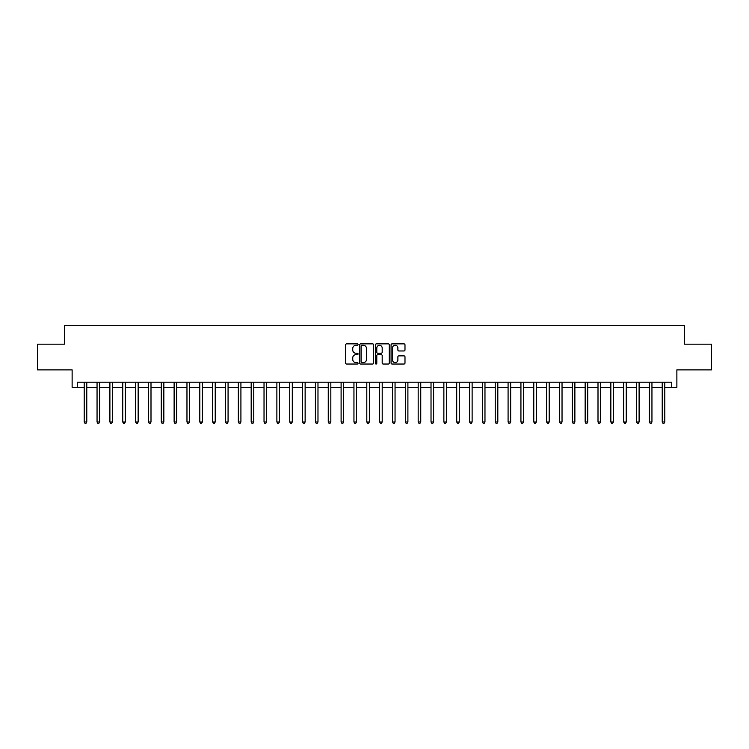 <?xml version="1.0" encoding="UTF-8"?>
<svg xmlns="http://www.w3.org/2000/svg" width="749" height="749" viewBox="0 0 749 749"><rect width="100%" height="100%" fill="white"/><g stroke="black" fill="none" stroke-linecap="round" stroke-linejoin="round"><path stroke-width="1.12" d="M358.059 344.568A0.702 0.702 0 0 0 357.357 343.866L346.637 343.866A1.011 1.011 0 0 0 345.626 344.868L345.626 363.022A1.011 1.011 0 0 0 346.637 364.033L357.357 364.033A0.702 0.702 0 0 0 358.059 363.331A0.702 0.702 0 0 0 357.357 362.619L355.962 362.619A3.23 3.23 0 0 1 352.742 359.398L352.742 357.882A3.23 3.23 0 0 1 355.962 354.651L357.357 354.651A0.702 0.702 0 0 0 358.059 353.949A0.702 0.702 0 0 0 357.357 353.238L355.962 353.238A3.23 3.23 0 0 1 352.742 350.017L352.742 348.5A3.23 3.23 0 0 1 355.962 345.27L357.357 345.27A0.702 0.702 0 0 0 358.059 344.568M403.973 350.972A1.011 1.011 0 0 0 404.984 349.961L404.984 344.868A1.011 1.011 0 0 0 403.973 343.866L392.073 343.866A1.011 1.011 0 0 0 391.072 344.868L391.072 363.022A1.011 1.011 0 0 0 392.073 364.033L403.973 364.033A1.011 1.011 0 0 0 404.984 363.022L404.984 356.87A1.011 1.011 0 0 0 403.973 355.869L398.88 355.869A1.011 1.011 0 0 0 397.878 356.87L397.878 359.923A2.696 2.696 0 0 1 395.182 362.619A2.696 2.696 0 0 1 392.476 359.923L392.476 347.976A2.696 2.696 0 0 1 395.182 345.27A2.696 2.696 0 0 1 397.878 347.976L397.878 349.961A1.011 1.011 0 0 0 398.88 350.972L403.973 350.972M77.269 387.345L77.269 382.205L671.731 382.205L671.731 387.345L676.871 387.345L676.871 369.875L711.55 369.875L711.55 344.184L684.577 344.184L684.577 325.693L64.423 325.693L64.423 344.184L37.45 344.184L37.45 369.875L72.129 369.875L72.129 387.345L84.206 387.345M373.62 344.868A1.011 1.011 0 0 0 372.609 343.866L360.709 343.866A1.011 1.011 0 0 0 359.698 344.868L359.698 363.022A1.011 1.011 0 0 0 360.709 364.033L372.609 364.033A1.011 1.011 0 0 0 373.62 363.022L373.62 344.868M376.391 343.866L388.291 343.866A1.011 1.011 0 0 1 389.302 344.868L389.302 363.022A1.011 1.011 0 0 1 388.291 364.033L383.198 364.033A1.011 1.011 0 0 1 382.187 363.022L382.187 355.663A1.011 1.011 0 0 0 381.185 354.651L377.805 354.651A1.011 1.011 0 0 0 376.794 355.663L376.794 363.331A0.702 0.702 0 0 1 376.092 364.033A0.702 0.702 0 0 1 375.38 363.331L375.38 344.868A1.011 1.011 0 0 1 376.391 343.866M86.772 387.345L97.052 387.345M99.617 387.345L109.897 387.345M112.462 387.345L122.742 387.345M125.308 387.345L135.588 387.345M138.153 387.345L148.433 387.345M150.998 387.345L161.278 387.345M163.844 387.345L174.124 387.345M176.689 387.345L186.969 387.345M189.534 387.345L199.805 387.345M202.38 387.345L212.65 387.345M215.225 387.345L225.496 387.345M228.071 387.345L238.341 387.345M240.916 387.345L251.187 387.345M253.761 387.345L264.032 387.345M266.607 387.345L276.877 387.345M279.452 387.345L289.723 387.345M292.297 387.345L302.568 387.345M305.133 387.345L315.413 387.345M317.979 387.345L328.259 387.345M330.824 387.345L341.104 387.345M343.669 387.345L353.949 387.345M356.515 387.345L366.795 387.345M369.36 387.345L379.64 387.345M382.205 387.345L392.485 387.345M395.051 387.345L405.331 387.345M407.896 387.345L418.176 387.345M420.741 387.345L431.021 387.345M433.587 387.345L443.867 387.345M446.432 387.345L456.703 387.345M459.277 387.345L469.548 387.345M472.123 387.345L482.393 387.345M484.968 387.345L495.239 387.345M497.813 387.345L508.084 387.345M510.659 387.345L520.929 387.345M523.504 387.345L533.775 387.345M536.35 387.345L546.62 387.345M549.195 387.345L559.466 387.345M562.031 387.345L572.311 387.345M574.876 387.345L585.156 387.345M587.722 387.345L598.002 387.345M600.567 387.345L610.847 387.345M613.412 387.345L623.692 387.345M626.258 387.345L636.538 387.345M639.103 387.345L649.383 387.345M651.948 387.345L662.228 387.345M664.794 387.345L671.731 387.345M361.814 345.27A0.702 0.702 0 0 0 361.112 345.982L361.112 361.917A0.702 0.702 0 0 0 361.814 362.619L363.274 362.619A3.23 3.23 0 0 0 366.504 359.398L366.504 348.5A3.23 3.23 0 0 0 363.274 345.27L361.814 345.27M382.187 348.023A2.696 2.696 0 0 0 379.49 345.326A2.696 2.696 0 0 0 376.794 348.023L376.794 352.236A1.011 1.011 0 0 0 377.805 353.238L381.185 353.238A1.011 1.011 0 0 0 382.187 352.236L382.187 348.023M86.903 382.205L86.847 382.336A1.03 1.03 0 0 0 86.772 382.72L86.772 421.977L84.206 421.977L84.206 382.72A1.03 1.03 0 0 0 84.131 382.336L84.075 382.205M86.772 421.977L86.004 423.307L84.974 423.307L84.206 421.977M99.748 382.205L99.692 382.336A1.03 1.03 0 0 0 99.617 382.72L99.617 421.977L97.052 421.977L97.052 382.72A1.03 1.03 0 0 0 96.977 382.336L96.921 382.205M99.617 421.977L98.849 423.307L97.819 423.307L97.052 421.977M112.593 382.205L112.537 382.336A1.03 1.03 0 0 0 112.462 382.72L112.462 421.977L109.897 421.977L109.897 382.72A1.03 1.03 0 0 0 109.822 382.336L109.766 382.205M112.462 421.977L111.695 423.307L110.665 423.307L109.897 421.977M125.439 382.205L125.383 382.336A1.03 1.03 0 0 0 125.308 382.72L125.308 421.977L122.742 421.977L122.742 382.72A1.03 1.03 0 0 0 122.667 382.336L122.611 382.205M125.308 421.977L124.54 423.307L123.51 423.307L122.742 421.977M138.284 382.205L138.228 382.336A1.03 1.03 0 0 0 138.153 382.72L138.153 421.977L135.588 421.977L135.588 382.72A1.03 1.03 0 0 0 135.513 382.336L135.457 382.205M138.153 421.977L137.385 423.307L136.355 423.307L135.588 421.977M151.129 382.205L151.073 382.336A1.03 1.03 0 0 0 150.998 382.72L150.998 421.977L148.433 421.977L148.433 382.72A1.03 1.03 0 0 0 148.358 382.336L148.302 382.205M150.998 421.977L150.231 423.307L149.201 423.307L148.433 421.977M163.975 382.205L163.919 382.336A1.03 1.03 0 0 0 163.844 382.72L163.844 421.977L161.278 421.977L161.278 382.72A1.03 1.03 0 0 0 161.204 382.336L161.147 382.205M163.844 421.977L163.076 423.307L162.046 423.307L161.278 421.977M176.811 382.205L176.764 382.336A1.03 1.03 0 0 0 176.689 382.72L176.689 421.977L174.124 421.977L174.124 382.72A1.03 1.03 0 0 0 174.049 382.336L173.993 382.205M176.689 421.977L175.921 423.307L174.892 423.307L174.124 421.977M189.656 382.205L189.609 382.336A1.03 1.03 0 0 0 189.534 382.72L189.534 421.977L186.969 421.977L186.969 382.72A1.03 1.03 0 0 0 186.894 382.336L186.838 382.205M189.534 421.977L188.767 423.307L187.737 423.307L186.969 421.977M202.502 382.205L202.455 382.336A1.03 1.03 0 0 0 202.38 382.72L202.38 421.977L199.805 421.977L199.805 382.72A1.03 1.03 0 0 0 199.74 382.336L199.683 382.205M202.38 421.977L201.612 423.307L200.582 423.307L199.805 421.977M215.347 382.205L215.3 382.336A1.03 1.03 0 0 0 215.225 382.72L215.225 421.977L212.65 421.977L212.65 382.72A1.03 1.03 0 0 0 212.576 382.336L212.529 382.205M215.225 421.977L214.448 423.307L213.428 423.307L212.65 421.977M228.192 382.205L228.145 382.336A1.03 1.03 0 0 0 228.071 382.72L228.071 421.977L225.496 421.977L225.496 382.72A1.03 1.03 0 0 0 225.421 382.336L225.374 382.205M228.071 421.977L227.293 423.307L226.273 423.307L225.496 421.977M241.038 382.205L240.991 382.336A1.03 1.03 0 0 0 240.916 382.72L240.916 421.977L238.341 421.977L238.341 382.72A1.03 1.03 0 0 0 238.266 382.336L238.219 382.205M240.916 421.977L240.139 423.307L239.118 423.307L238.341 421.977M253.883 382.205L253.836 382.336A1.03 1.03 0 0 0 253.761 382.72L253.761 421.977L251.187 421.977L251.187 382.72A1.03 1.03 0 0 0 251.112 382.336L251.065 382.205M253.761 421.977L252.984 423.307L251.964 423.307L251.187 421.977M266.728 382.205L266.681 382.336A1.03 1.03 0 0 0 266.607 382.72L266.607 421.977L264.032 421.977L264.032 382.72A1.03 1.03 0 0 0 263.957 382.336L263.91 382.205M266.607 421.977L265.829 423.307L264.809 423.307L264.032 421.977M279.574 382.205L279.517 382.336A1.03 1.03 0 0 0 279.452 382.72L279.452 421.977L276.877 421.977L276.877 382.72A1.03 1.03 0 0 0 276.802 382.336L276.756 382.205M279.452 421.977L278.675 423.307L277.645 423.307L276.877 421.977M292.419 382.205L292.363 382.336A1.03 1.03 0 0 0 292.297 382.72L292.297 421.977L289.723 421.977L289.723 382.72A1.03 1.03 0 0 0 289.648 382.336L289.601 382.205M292.297 421.977L291.52 423.307L290.49 423.307L289.723 421.977M305.264 382.205L305.208 382.336A1.03 1.03 0 0 0 305.133 382.72L305.133 421.977L302.568 421.977L302.568 382.72A1.03 1.03 0 0 0 302.493 382.336L302.446 382.205M305.133 421.977L304.366 423.307L303.336 423.307L302.568 421.977M318.11 382.205L318.053 382.336A1.03 1.03 0 0 0 317.979 382.72L317.979 421.977L315.413 421.977L315.413 382.72A1.03 1.03 0 0 0 315.338 382.336L315.282 382.205M317.979 421.977L317.211 423.307L316.181 423.307L315.413 421.977M330.955 382.205L330.899 382.336A1.03 1.03 0 0 0 330.824 382.72L330.824 421.977L328.259 421.977L328.259 382.72A1.03 1.03 0 0 0 328.184 382.336L328.128 382.205M330.824 421.977L330.056 423.307L329.026 423.307L328.259 421.977M343.8 382.205L343.744 382.336A1.03 1.03 0 0 0 343.669 382.72L343.669 421.977L341.104 421.977L341.104 382.72A1.03 1.03 0 0 0 341.029 382.336L340.973 382.205M343.669 421.977L342.902 423.307L341.872 423.307L341.104 421.977M356.646 382.205L356.59 382.336A1.03 1.03 0 0 0 356.515 382.72L356.515 421.977L353.949 421.977L353.949 382.72A1.03 1.03 0 0 0 353.874 382.336L353.818 382.205M356.515 421.977L355.747 423.307L354.717 423.307L353.949 421.977M369.491 382.205L369.435 382.336A1.03 1.03 0 0 0 369.36 382.72L369.36 421.977L366.795 421.977L366.795 382.72A1.03 1.03 0 0 0 366.72 382.336L366.664 382.205M369.36 421.977L368.592 423.307L367.562 423.307L366.795 421.977M382.336 382.205L382.28 382.336A1.03 1.03 0 0 0 382.205 382.72L382.205 421.977L379.64 421.977L379.64 382.72A1.03 1.03 0 0 0 379.565 382.336L379.509 382.205M382.205 421.977L381.438 423.307L380.408 423.307L379.64 421.977M395.182 382.205L395.126 382.336A1.03 1.03 0 0 0 395.051 382.72L395.051 421.977L392.485 421.977L392.485 382.72A1.03 1.03 0 0 0 392.41 382.336L392.354 382.205M395.051 421.977L394.283 423.307L393.253 423.307L392.485 421.977M408.027 382.205L407.971 382.336A1.03 1.03 0 0 0 407.896 382.72L407.896 421.977L405.331 421.977L405.331 382.72A1.03 1.03 0 0 0 405.256 382.336L405.2 382.205M407.896 421.977L407.128 423.307L406.098 423.307L405.331 421.977M420.872 382.205L420.816 382.336A1.03 1.03 0 0 0 420.741 382.72L420.741 421.977L418.176 421.977L418.176 382.72A1.03 1.03 0 0 0 418.101 382.336L418.045 382.205M420.741 421.977L419.974 423.307L418.944 423.307L418.176 421.977M433.718 382.205L433.662 382.336A1.03 1.03 0 0 0 433.587 382.72L433.587 421.977L431.021 421.977L431.021 382.72A1.03 1.03 0 0 0 430.947 382.336L430.89 382.205M433.587 421.977L432.819 423.307L431.789 423.307L431.021 421.977M446.554 382.205L446.507 382.336A1.03 1.03 0 0 0 446.432 382.72L446.432 421.977L443.867 421.977L443.867 382.72A1.03 1.03 0 0 0 443.792 382.336L443.736 382.205M446.432 421.977L445.664 423.307L444.634 423.307L443.867 421.977M459.399 382.205L459.352 382.336A1.03 1.03 0 0 0 459.277 382.72L459.277 421.977L456.703 421.977L456.703 382.72A1.03 1.03 0 0 0 456.637 382.336L456.581 382.205M459.277 421.977L458.51 423.307L457.48 423.307L456.703 421.977M472.245 382.205L472.198 382.336A1.03 1.03 0 0 0 472.123 382.72L472.123 421.977L469.548 421.977L469.548 382.72A1.03 1.03 0 0 0 469.483 382.336L469.426 382.205M472.123 421.977L471.355 423.307L470.325 423.307L469.548 421.977M485.09 382.205L485.043 382.336A1.03 1.03 0 0 0 484.968 382.72L484.968 421.977L482.393 421.977L482.393 382.72A1.03 1.03 0 0 0 482.319 382.336L482.272 382.205M484.968 421.977L484.191 423.307L483.171 423.307L482.393 421.977M497.935 382.205L497.888 382.336A1.03 1.03 0 0 0 497.813 382.72L497.813 421.977L495.239 421.977L495.239 382.72A1.03 1.03 0 0 0 495.164 382.336L495.117 382.205M497.813 421.977L497.036 423.307L496.016 423.307L495.239 421.977M510.781 382.205L510.734 382.336A1.03 1.03 0 0 0 510.659 382.72L510.659 421.977L508.084 421.977L508.084 382.72A1.03 1.03 0 0 0 508.009 382.336L507.962 382.205M510.659 421.977L509.882 423.307L508.861 423.307L508.084 421.977M523.626 382.205L523.579 382.336A1.03 1.03 0 0 0 523.504 382.72L523.504 421.977L520.929 421.977L520.929 382.72A1.03 1.03 0 0 0 520.855 382.336L520.808 382.205M523.504 421.977L522.727 423.307L521.707 423.307L520.929 421.977M536.471 382.205L536.424 382.336A1.03 1.03 0 0 0 536.35 382.72L536.35 421.977L533.775 421.977L533.775 382.72A1.03 1.03 0 0 0 533.7 382.336L533.653 382.205M536.35 421.977L535.572 423.307L534.552 423.307L533.775 421.977M549.317 382.205L549.26 382.336A1.03 1.03 0 0 0 549.195 382.72L549.195 421.977L546.62 421.977L546.62 382.72A1.03 1.03 0 0 0 546.545 382.336L546.498 382.205M549.195 421.977L548.418 423.307L547.388 423.307L546.62 421.977M562.162 382.205L562.106 382.336A1.03 1.03 0 0 0 562.031 382.72L562.031 421.977L559.466 421.977L559.466 382.72A1.03 1.03 0 0 0 559.391 382.336L559.344 382.205M562.031 421.977L561.263 423.307L560.233 423.307L559.466 421.977M575.007 382.205L574.951 382.336A1.03 1.03 0 0 0 574.876 382.72L574.876 421.977L572.311 421.977L572.311 382.72A1.03 1.03 0 0 0 572.236 382.336L572.189 382.205M574.876 421.977L574.109 423.307L573.079 423.307L572.311 421.977M587.853 382.205L587.796 382.336A1.03 1.03 0 0 0 587.722 382.72L587.722 421.977L585.156 421.977L585.156 382.72A1.03 1.03 0 0 0 585.081 382.336L585.025 382.205M587.722 421.977L586.954 423.307L585.924 423.307L585.156 421.977M600.698 382.205L600.642 382.336A1.03 1.03 0 0 0 600.567 382.72L600.567 421.977L598.002 421.977L598.002 382.72A1.03 1.03 0 0 0 597.927 382.336L597.871 382.205M600.567 421.977L599.799 423.307L598.769 423.307L598.002 421.977M613.543 382.205L613.487 382.336A1.03 1.03 0 0 0 613.412 382.72L613.412 421.977L610.847 421.977L610.847 382.72A1.03 1.03 0 0 0 610.772 382.336L610.716 382.205M613.412 421.977L612.645 423.307L611.615 423.307L610.847 421.977M626.389 382.205L626.333 382.336A1.03 1.03 0 0 0 626.258 382.72L626.258 421.977L623.692 421.977L623.692 382.72A1.03 1.03 0 0 0 623.617 382.336L623.561 382.205M626.258 421.977L625.49 423.307L624.46 423.307L623.692 421.977M639.234 382.205L639.178 382.336A1.03 1.03 0 0 0 639.103 382.72L639.103 421.977L636.538 421.977L636.538 382.72A1.03 1.03 0 0 0 636.463 382.336L636.407 382.205M639.103 421.977L638.335 423.307L637.305 423.307L636.538 421.977M652.079 382.205L652.023 382.336A1.03 1.03 0 0 0 651.948 382.72L651.948 421.977L649.383 421.977L649.383 382.72A1.03 1.03 0 0 0 649.308 382.336L649.252 382.205M651.948 421.977L651.181 423.307L650.151 423.307L649.383 421.977M664.925 382.205L664.869 382.336A1.03 1.03 0 0 0 664.794 382.72L664.794 421.977L662.228 421.977L662.228 382.72A1.03 1.03 0 0 0 662.153 382.336L662.097 382.205M664.794 421.977L664.026 423.307L662.996 423.307L662.228 421.977"/></g></svg>
